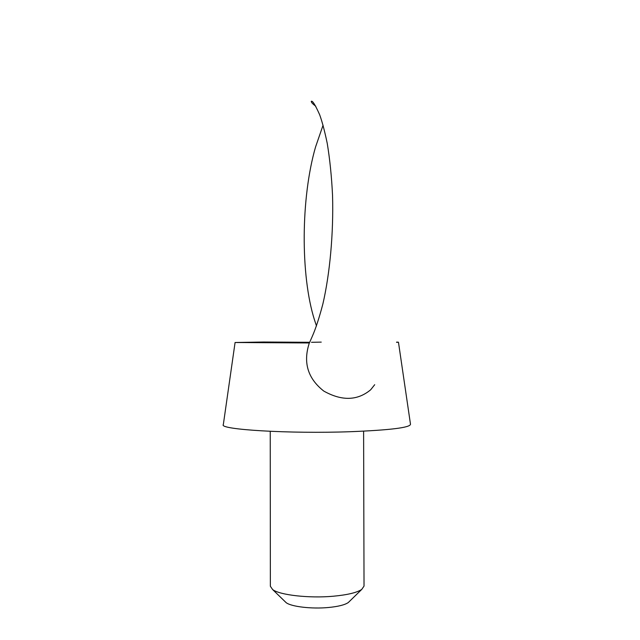 <?xml version="1.0" encoding="UTF-8"?>
<svg xmlns="http://www.w3.org/2000/svg" width="640" height="640" viewBox="0 0 640 640"><rect width="100%" height="100%" fill="white"/><g stroke="black" fill="none" stroke-linecap="round" stroke-linejoin="round"><path stroke-width="0.96" d="M374.704 384.696L370.664 389.792C357.48 400.736 341.864 401.176 323.816 391.096C307.744 378.496 302.92 362.448 309.328 342.968L235.08 342.504L223.328 424.6C218.36 429.52 289.224 433.936 350.6 431.696C390.072 430.112 410.04 427.64 410.496 424.28L398.464 342.232M321.248 342.12L311.496 342.296M309.792 342.288L263.392 342.016L235.08 342.504M284.872 601.416L286.16 602.664C291.328 606.704 311.712 609.104 328.432 607.504C338.184 606.56 344.8 604.912 348.28 602.552L349.568 601.304M270.24 431.328L270.36 586.264L272.64 589.56C279.696 595.08 309.216 598.448 333.4 596.216C347.48 594.896 356.936 592.624 361.76 589.408L364.024 586.096L363.608 431.168M396.552 342.352L398.456 342.216L396.648 342.104M309.76 342.12L312.296 336.352C315.672 328.72 319.2 317.92 322.888 303.928C329.776 274.192 333.64 233.768 332.544 195.368C331.616 176.504 329.848 159.176 327.24 143.384C324.728 131.288 322.208 121.76 319.688 114.8C315.24 104.856 312.432 100.36 311.264 101.328C311.264 102.432 312.768 104.056 315.784 106.2M323.072 125.2L315.568 146.944C300.848 197.76 300.36 275.296 314.488 319.944L316.48 325.96M348.28 602.552L361.76 589.408M286.16 602.664L272.64 589.56"/></g></svg>
